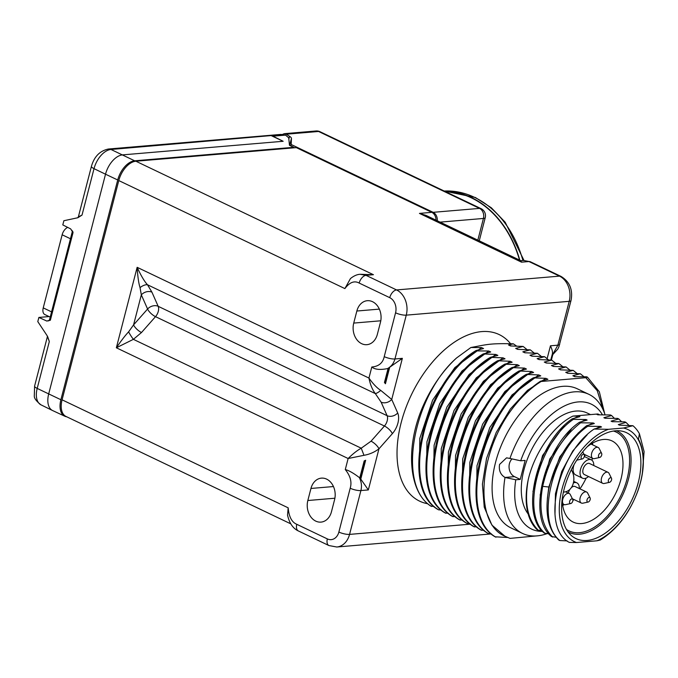 <?xml version="1.0" encoding="UTF-8"?>
<svg xmlns="http://www.w3.org/2000/svg" width="678" height="678" viewBox="0 0 678 678"><rect width="100%" height="100%" fill="white"/><g stroke="black" fill="none" stroke-linecap="round" stroke-linejoin="round"><path stroke-width="1.02" d="M140.041 287.616A7.822 3.678 143.4 0 1 147.499 284.768C144.482 281.539 141.032 275.717 137.151 267.318C137.727 276.709 138.693 283.472 140.041 287.616L141.329 294.879L147.584 309.024L133.574 324.889L128.6 331.856C125.252 335.424 121.167 340.729 116.345 347.78L137.151 267.318L368.942 378.053C373.01 383.85 376.951 387.96 380.765 390.401L391.731 399.452L402.359 358.34L388.935 367.781L385.053 382.79L384.451 382.502L388.113 368.366L387.485 368.612C391.282 366.527 393.765 363.315 394.935 358.976L406.266 315.143L569.206 301.337L557.867 345.17L552.977 353.941M296.786 524.306A7.822 4.517 115.5 0 0 298.354 530.95C292.947 528.416 289.337 523.128 287.54 515.094L288.184 507.839C288.955 516.797 291.828 522.28 296.786 524.306L327.347 538.908A11.763 9.102 -94.8 0 0 338.864 532.052A7.822 2.051 14.5 0 0 349.568 534.391L360.899 490.558C361.993 486.177 361.467 481.829 359.315 477.541L359.755 477.998L364.171 460.947L365.654 460.243L360.781 479.1L368.332 489.931L360.899 490.558A7.822 2.093 14.6 0 1 350.195 488.219C352.051 482.151 350.416 475.939 345.28 469.566C348.738 470.405 353.416 473.058 359.315 477.541M530.425 261.784A7.822 4.517 115.5 0 0 528.942 261.539L559.503 276.132A7.822 4.509 115.5 0 1 560.986 276.387L530.433 261.793A7.822 4.517 115.5 0 0 530.425 261.784L523.577 260.445L528.942 261.539L521.518 262.166L520.907 260.725L426.021 215.401L419.445 213.401L431.81 212.35L296.32 147.626L135.871 161.22A19.586 11.297 115.5 0 0 118.777 180.568L62.071 399.817A19.586 11.297 115.5 0 0 65.995 416.445L290.667 523.789M431.81 212.35A7.822 6.051 85.2 0 1 435.988 220.155M437.293 220.782A7.822 6.051 -94.8 0 0 433.149 212.324L291.176 144.499L290.837 145.812M291.176 144.499L291.438 138.456A10.95 2.865 -165.5 0 0 289.582 136.303L286.328 134.202L284.319 133.676L282.506 134.405M134.668 160.805L110.972 149.474A7.822 6.051 85.2 0 0 108.472 149.016L280.946 134.405L285.548 135.125L288.709 137.787L289.472 145.278L293.633 147.329L134.668 160.805A19.416 11.195 115.5 0 0 117.718 179.984L60.893 399.732A19.416 11.195 115.5 0 0 64.834 416.241A19.416 11.195 115.5 0 0 66.707 416.784M294.438 147.787L293.633 147.329M62.537 412.851L61.783 412.495L62.012 411.597M64.834 416.241L52.664 410.58A19.56 11.28 -64.5 0 1 52.537 410.521A19.56 11.28 -64.5 0 1 48.689 393.952L105.522 174.204L117.718 179.984M285.548 135.125L272.954 136.193L283.15 141.278L122.591 154.881A19.56 11.28 115.5 0 0 105.522 174.204L94.022 168.661A7.822 2.051 -165.5 0 1 91.437 166.313C94.234 156.559 99.912 150.796 108.472 149.016M91.437 166.313L78.377 216.824L82.021 215.087L77.962 217.68M72.817 231.554L73.029 232.579L70.673 228.901L62.8 224.91L63.876 220.731L77.538 217.799M50.104 319.355L50.358 320.228L46.833 321.067L38.875 317.431L37.79 321.609L47.07 335.593L49.316 341.543L47.672 336.661M272.954 136.193L271.031 135.592L110.972 149.474A19.425 11.204 115.5 0 0 94.022 168.661L82.021 215.087M283.15 141.278L271.709 135.863M49.07 316.567L38.875 317.431M67.69 227.393A7.822 4.509 115.5 0 0 62.147 234.783L43.239 307.888A7.822 4.509 115.5 0 0 44.807 314.524L50.206 317.109M48.579 320.872L49.57 319.584L72.266 231.808L72.105 230.427M445.251 191.543A99.047 76.648 85.2 0 1 471.439 197.883A99.047 76.648 85.2 0 1 519.526 260.072M519.823 260.208A99.352 76.885 -94.8 0 0 471.515 197.595A99.352 76.885 -94.8 0 0 444.582 191.221M560.986 276.387C569.732 281.726 573.071 289.777 571.012 300.54A7.822 2.051 -165.5 0 1 569.206 301.337A19.586 15.162 85.2 0 0 559.503 276.132L396.562 289.938L366.01 275.336L360.162 274.293C357.069 274.421 353.831 275.853 350.45 278.582L344.882 288.591L118.777 180.568M338.864 532.052L350.195 488.219M387.485 368.612C380.07 370.069 374.841 369.535 371.807 367.01C378.739 366.408 382.884 362.95 384.231 356.636L395.562 312.804A7.822 2.051 14.5 0 0 406.266 315.143A19.586 15.162 -94.8 0 0 396.562 289.938A7.822 4.509 -64.5 0 0 389.74 297.667L359.179 283.065C354.374 280.421 349.611 282.268 344.882 288.591M310.956 488.457A16.018 12.39 85.2 0 1 321.414 478.134A16.018 12.39 85.2 0 1 334.568 499.737L331.449 511.797A16.018 12.39 85.2 0 1 320.999 522.111A16.018 12.39 85.2 0 1 307.837 500.517L310.956 488.457L333.449 486.55M353.73 323.084L356.848 311.024A16.018 12.39 85.2 0 1 367.298 300.701A16.018 12.39 85.2 0 1 380.46 322.304L377.341 334.364A16.018 12.39 85.2 0 1 366.883 344.678A16.018 12.39 85.2 0 1 353.73 323.084L380.782 320.787M360.162 274.293L373.434 274.709L366.01 275.336A7.822 4.475 -64.3 0 0 359.179 283.065M388.113 368.366A17.187 13.297 -94.8 0 0 388.935 367.781M384.451 382.502L385.443 383.731L389.579 367.722M385.053 382.79L385.443 383.731M128.6 331.856A7.822 0.983 -121.7 0 0 133.388 339.339L361.238 448.2L371.036 441.192A7.822 2.831 41.5 0 1 378.96 448.819L392.359 433.657A7.822 2.831 -138.5 0 0 384.434 426.021A7.822 4.509 -64.5 0 0 387.113 415.69A7.822 5.729 -23.8 0 0 397.706 412.978L391.731 399.452A7.822 5.729 156.2 0 1 381.129 402.164L387.113 415.69L158.177 306.312A7.822 4.509 -64.5 0 1 155.508 316.651L141.499 332.517L133.388 339.339L116.345 347.78L348.136 458.514C352.789 453.887 357.153 450.446 361.238 448.2L363.976 455.311C369.51 454.353 374.502 452.192 378.96 448.819L368.332 489.931M371.807 367.01L368.942 378.053C370.196 384.494 372.332 389.681 375.349 393.621A7.822 2.068 -42.4 0 0 380.765 390.401M141.49 332.517A7.822 2.831 -138.5 0 1 133.574 324.889L141.329 294.879A7.822 5.729 156.2 0 1 151.931 292.176L147.499 284.768L375.349 393.621L381.129 402.164M371.036 441.192L384.434 426.021L155.508 316.651A7.822 2.831 -138.5 0 1 147.584 309.024A7.822 5.729 156.2 0 1 158.177 306.312L151.931 292.176M345.28 469.566L348.136 458.514L363.976 455.311M360.781 479.1L360.128 479.151L364.764 461.226L364.171 460.947M360.128 479.151A17.187 13.297 -94.8 0 0 359.755 477.998M364.764 461.226L365.654 460.243M551.426 359.959L552.994 353.882L552.35 353.933C552.824 352.221 552.189 349.509 550.443 345.797L557.867 345.17A7.822 2.051 -165.9 0 0 559.681 344.356A7.822 2.051 -165.9 0 0 559.689 344.314M552.35 353.933L550.85 359.721M431.572 506.449C396.664 486.363 412.478 396.715 456.608 357.933A92.31 53.248 -64.5 0 0 421.852 408.868C405.258 448.929 409.063 492.245 430.776 506.076L434.217 506.559M438.717 509.864L437.929 509.492C398.257 487.253 424.894 380.451 476.092 350.518L476.88 350.899C425.691 380.824 399.045 487.635 438.717 509.864L441.37 509.975M433.649 480.719L434.098 445.217L446.895 407.046L469.142 374.434L495.872 354.433L483.236 353.933C432.047 383.867 405.402 490.677 445.073 512.907L448.522 513.39M440.802 484.134L441.251 448.633L454.048 410.461L476.287 377.849L503.025 357.848L490.389 357.348C439.191 387.282 412.555 494.093 452.226 516.322L455.675 516.805M447.955 487.55L448.395 452.048L461.193 413.877L483.439 381.265L510.178 361.264L497.542 360.764C446.344 390.697 419.707 497.508 459.379 519.738L462.82 520.221M455.099 490.965L455.548 455.472L468.345 417.292L490.592 384.68L517.322 364.679L504.686 364.179C453.497 394.113 426.852 500.923 466.532 523.153L469.973 523.636M462.252 494.381L462.701 458.887L475.498 420.707L497.737 388.096L524.475 368.103L511.839 367.595C460.642 397.528 434.005 504.339 473.676 526.569L477.126 527.052M469.405 497.796L469.846 462.303L482.643 424.123L504.89 391.511L531.628 371.519L518.992 371.01C467.795 400.944 441.158 507.754 480.829 529.984L484.27 530.467M476.549 501.212L476.998 465.718L489.796 427.538L512.043 394.927L538.781 374.934L526.145 374.425C474.947 404.359 448.302 511.17 487.982 533.4L491.423 533.883M504.957 536.23L491.906 525.094L484.245 507.195L482.414 484.202L486.55 458.43L496.203 432.479L510.356 408.987L527.518 390.316L545.926 378.349L533.289 377.849C482.092 407.775 455.455 514.585 495.126 536.815L508.136 537.501M538.196 535.764L510 538.391L505.212 536.315C473.549 523.958 477.804 451.311 514.483 405.927A92.31 53.248 -64.5 0 1 540.951 381.502L585.792 377.705L597.25 390.697L603.293 410.148M588.911 394.342L577.376 388.833A77.063 44.451 115.5 0 0 495.525 462.481A77.063 44.451 115.5 0 0 510.941 527.891L522.475 533.408A77.063 44.451 -64.5 0 1 505.025 477.456C500.483 474.727 498.661 470.379 499.567 464.413L506.551 457.836L509.941 458.455A77.063 44.451 -64.5 0 1 588.911 394.342A77.063 44.451 -64.5 0 1 605.039 414.809M514.483 405.927C522.585 395.537 531.238 387.316 540.442 381.265L547.909 379.29L545.926 378.349M534.086 378.222C482.889 408.156 456.252 514.966 495.923 537.196M533.289 377.849L540.756 375.875L538.781 374.934M526.933 374.807C475.736 404.741 449.099 511.551 488.77 533.781M526.145 374.425L533.603 372.459L531.628 371.519M519.789 371.391C468.591 401.325 441.946 508.136 481.626 530.365M518.992 371.01L526.459 369.044L524.475 368.103M512.636 367.976C461.438 397.91 434.801 504.72 474.473 526.95M511.839 367.595L519.306 365.628L517.322 364.679M505.483 364.561C454.285 394.494 427.649 501.305 467.32 523.535M504.686 364.179L512.153 362.213L510.178 361.264M498.33 361.145C447.141 391.079 420.496 497.881 460.167 520.119M497.542 360.764L505.008 358.798L503.025 357.848M491.186 357.73C439.988 387.655 413.351 494.465 453.023 516.704M490.389 357.348L497.855 355.382L495.872 354.433M484.033 354.314C432.835 384.24 406.198 491.05 445.87 513.288M483.236 353.933L490.703 351.967L488.728 351.018L476.88 350.899M426.496 477.295L426.945 441.802L439.742 403.63L461.989 371.019L488.728 351.018M476.092 350.518L483.55 348.551L481.575 347.602L470.896 347.509C486.999 344.577 489.321 343.204 513.322 343.814L516.424 345.941M419.351 473.88L419.801 438.386L432.589 400.206L454.836 367.603L481.575 347.602M456.608 357.933L470.896 347.509M513.322 343.814L508.525 344.992L510.5 345.941L523.136 346.441L515.678 348.416L517.653 349.356L530.289 349.856L522.823 351.831L524.806 352.772L537.442 353.272L529.976 355.247L531.959 356.187L544.595 356.687L537.129 358.662L539.103 359.603L551.739 360.111L544.281 362.077L546.256 363.018L558.892 363.527L551.426 365.493L553.409 366.434L566.045 366.942L558.579 368.908L560.553 369.857L573.19 370.358L565.732 372.324L567.706 373.273L580.343 373.773L572.876 375.739L574.859 376.688L586.699 376.807L587.495 377.188L585.792 377.705M540.442 381.265L540.951 381.502M508.525 344.992L511 345.933M526.789 349.407L523.136 346.441M515.678 348.416L518.145 349.348M533.933 352.823L530.289 349.856M522.823 351.831L525.297 352.772M541.086 356.247L537.442 353.272M529.976 355.247L532.45 356.187M548.239 359.662L544.595 356.687M537.129 358.662L539.595 359.603M555.384 363.077L551.739 360.111M544.281 362.077L546.748 363.018M562.537 366.493L558.892 363.527M551.426 365.493L553.901 366.434M569.69 369.908L566.045 366.942M558.579 368.908L561.045 369.849M576.842 373.324L573.19 370.358M565.732 372.324L568.198 373.264M583.987 376.739L580.343 373.773M572.876 375.739L575.351 376.68M604.742 413.894L599.327 391.765L587.495 377.188M546.815 533.73A77.063 44.451 -64.5 0 1 522.475 533.408M512.051 458.921A10.162 7.865 -94.8 0 0 509.17 468.49A10.162 7.865 -94.8 0 0 514.475 476.651L505.025 477.456L515.78 479.787A69.232 39.934 115.5 0 0 542.603 531.425M509.941 458.455L520.687 460.794L525.153 460.413L520.238 479.405L514.475 476.651M602.411 414.775A69.232 39.934 115.5 0 0 561.655 407.419A69.232 39.934 115.5 0 0 520.687 460.794M515.78 479.787L520.238 479.405M528.12 513.907A59.461 34.298 -64.5 0 1 530.01 452.904A59.461 34.298 -64.5 0 1 575.825 411.071A59.461 34.298 -64.5 0 1 587.089 412.978L590.496 414.605M528.272 479.465C524.136 502.517 527.45 519.424 538.23 530.204L537.078 529.654A68.453 39.485 115.5 0 1 528.272 479.465C534.662 452.167 553.934 425.225 572.91 416.097L597.928 413.978L599.513 414.783M597.928 413.978L596.674 414.258L597.827 414.809L610.429 414.97L611.581 415.521L603.886 417.699L605.039 418.25L617.641 418.411L618.794 418.962L611.09 421.148L612.242 421.699L624.845 421.852L625.997 422.402L618.302 424.589L619.455 425.14L632.93 425.716L623.489 428.03L608.471 429.301L594.072 429.064L601.547 426.962L600.394 426.411L587.792 426.25L586.64 425.699L594.343 423.513L593.191 422.962L580.588 422.809L579.436 422.258L587.131 420.072L585.978 419.521L573.376 419.36L572.224 418.809L579.927 416.631L578.775 416.08L572.91 416.097M623.489 428.03A62.122 35.832 115.5 0 1 640.964 480.227A62.122 35.832 115.5 0 1 597.013 540.79L600.25 540.035C616.904 529.671 629.421 513.356 637.812 491.084A62.698 36.163 -64.5 0 0 638.43 439.175L639.422 433.751A68.453 39.485 115.5 0 0 632.93 425.716M608.471 429.301A62.122 35.832 115.5 0 0 562.604 486.863A62.122 35.832 115.5 0 0 576.495 542.527L597.013 540.79M615.421 430.81A58.672 33.841 115.5 0 0 568.8 475.295A58.672 33.841 115.5 0 0 571.223 535.417A58.672 33.841 115.5 0 0 587.063 540.459A58.672 33.841 115.5 0 0 637.032 486.863A58.672 33.841 115.5 0 0 621.107 431.005A58.672 33.841 115.5 0 0 615.421 430.81M594.072 429.064C557.011 453.904 540.985 528.815 569.376 542.408L576.495 542.527M538.23 530.204L541.697 530.399M572.224 418.809C537.434 442.056 519.136 513.551 544.281 533.094L548.909 533.84M579.436 422.258C544.646 445.497 526.34 516.992 551.494 536.535L556.113 537.281M586.64 425.699C567.63 440.683 555.002 461.862 548.739 489.245C544.604 512.297 547.926 529.204 558.697 539.985L559.85 540.535L567.164 540.9M639.422 433.751L644.1 451.624L642.286 474.1M619.904 425.131L618.302 424.589M625.997 422.402L628.777 425.191M612.692 421.691L611.09 421.148M618.794 418.962L621.565 421.741M605.488 418.241L603.886 417.699M614.361 418.301L611.581 415.521M598.276 414.8L596.674 414.258M578.775 416.08L575.105 417.86M564.02 425.843L542.57 455.54L532.95 491.635M545.434 533.645C520.289 514.102 538.586 442.607 573.376 419.36M585.978 419.521L582.317 421.301M571.223 429.293L549.782 458.981L540.154 495.084M552.646 537.086C541.866 526.314 538.552 509.398 542.688 486.355C548.943 458.972 561.579 437.793 580.588 422.809M593.191 422.962L589.521 424.75M578.436 432.734L559.85 456.811L548.849 486.889L547.366 498.525M559.85 540.535C534.705 520.984 553.002 449.497 587.792 426.25M600.394 426.411L596.733 428.191M587.156 434.852L572.834 450.904L561.731 471.473L555.46 493.694L554.977 514.458M568.071 531.925A56.096 32.358 115.5 0 0 568.859 532.332A56.096 32.358 115.5 0 0 579.614 534.196A56.096 32.358 115.5 0 0 625.947 487.211A56.096 32.358 115.5 0 0 617.226 431.106A56.096 32.358 115.5 0 0 616.404 430.742M566.469 529.45A54.765 31.586 115.5 0 0 568.986 530.916A54.765 31.586 115.5 0 0 627.158 478.575A54.765 31.586 -64.5 0 0 616.2 432.089L613.887 430.988M613.48 431.047A54.765 31.586 -64.5 0 1 616.2 432.089M587.199 446.785A44.985 25.95 -64.5 0 1 611.988 440.912A44.985 25.95 -64.5 0 1 620.989 479.1A44.985 25.95 115.5 0 1 573.207 522.094A44.985 25.95 115.5 0 1 562.198 499.118M592.496 443.166A44.985 25.95 -64.5 0 1 592.733 444.878M592.352 458.226A44.985 25.95 -64.5 0 1 592.004 460.286M563.426 492.084L564.35 492.008A13.772 10.653 -94.8 0 0 573.122 483.897A13.772 10.653 -94.8 0 0 571.308 469.812M562.706 505.517A44.985 25.95 115.5 0 0 564.206 504.61M579.953 488.855A44.985 25.95 115.5 0 0 586.165 478.066M593.775 465.532A10.17 5.865 115.5 0 0 591.292 459.837L584.377 456.531A10.17 5.865 115.5 0 0 584.326 456.506A2.492 1.432 -64.5 0 1 582.3 458.955A2.492 1.432 -64.5 0 1 581.182 456.786A2.492 1.432 115.5 0 1 582.673 454.574A2.492 1.432 115.5 0 1 584.258 454.853L582.749 451.853M574.122 464.515A10.17 5.865 115.5 0 0 573.571 466.252A10.17 5.865 115.5 0 0 575.605 474.88L582.529 478.185A10.17 5.865 -64.5 0 1 580.487 469.557A10.17 5.865 115.5 0 1 591.292 459.837M584.428 455.87A10.17 5.865 115.5 0 0 585.589 454.989M599.216 448.565A6.102 3.517 115.5 0 0 598.149 447.463A6.102 3.517 115.5 0 0 591.665 453.302A6.102 3.517 -64.5 0 0 592.886 458.481A6.102 3.517 -64.5 0 0 594.411 458.616L599.674 457.481A2.492 1.432 -64.5 0 1 598.555 455.311A2.492 1.432 115.5 0 1 600.047 453.099A2.492 1.432 115.5 0 1 601.64 453.379L599.216 448.565M601.64 453.379A2.492 1.432 115.5 0 1 601.7 455.04A2.492 1.432 -64.5 0 1 599.674 457.481M582.3 458.955L577.029 460.091A6.102 3.517 -64.5 0 1 576.775 460.133M584.317 456.514A2.492 1.432 115.5 0 0 584.258 454.853M566.325 491.592A10.17 5.865 115.5 0 0 566.181 492.05M572.902 500.44A10.17 5.865 115.5 0 0 573.537 499.991A10.17 5.865 -64.5 0 0 574.063 499.559M573.402 482.897A10.17 5.865 -64.5 0 1 576.842 482.855A10.17 5.865 -64.5 0 1 579.326 488.55M590.114 497.949A2.492 1.432 115.5 0 0 588.521 497.669A2.492 1.432 115.5 0 0 587.029 499.881A2.492 1.432 -64.5 0 0 588.148 502.051A2.492 1.432 -64.5 0 0 590.174 499.61A2.492 1.432 115.5 0 0 590.114 497.949L587.682 493.135A6.102 3.517 115.5 0 0 586.623 492.033L575.088 486.524A6.102 3.517 115.5 0 0 571.283 487.711M569.986 489.262A6.102 3.517 115.5 0 0 568.605 492.355A6.102 3.517 115.5 0 0 568.444 493.126M586.623 492.033A6.102 3.517 115.5 0 0 580.139 497.872A6.102 3.517 -64.5 0 0 581.36 503.051A6.102 3.517 -64.5 0 0 582.885 503.186L588.148 502.051M570.308 494.609A6.102 3.517 115.5 0 0 569.24 493.508A6.102 3.517 115.5 0 0 562.757 499.339A6.102 3.517 -64.5 0 0 563.977 504.517A6.102 3.517 -64.5 0 0 565.503 504.661L570.774 503.525A2.492 1.432 -64.5 0 1 569.656 501.356A2.492 1.432 115.5 0 1 571.147 499.144A2.492 1.432 115.5 0 1 572.732 499.423L570.308 494.609M572.732 499.423A2.492 1.432 115.5 0 1 572.791 501.084A2.492 1.432 -64.5 0 1 570.774 503.525M588.512 476.541A10.17 5.865 -64.5 0 1 582.529 478.185M607.996 472.32L589.538 463.506A6.102 3.517 115.5 0 0 583.055 469.337A6.102 3.517 115.5 0 0 584.275 474.515L602.734 483.329A6.102 3.517 -64.5 0 1 601.513 478.151A6.102 3.517 115.5 0 1 607.996 472.32A6.102 3.517 115.5 0 1 609.056 473.422L611.48 478.236A2.492 1.432 115.5 0 0 609.895 477.956A2.492 1.432 115.5 0 0 608.403 480.168A2.492 1.432 -64.5 0 0 609.522 482.338L604.259 483.473A6.102 3.517 -64.5 0 1 602.734 483.329M611.48 478.236A2.492 1.432 115.5 0 1 611.548 479.897A2.492 1.432 -64.5 0 1 609.522 482.338M547.121 358.654L550.443 345.797M327.347 538.908A7.822 4.509 115.5 0 0 328.915 545.544L336.78 547.01A19.586 15.162 -94.8 0 0 349.568 534.391L470.54 524.145M397.706 412.978A15.645 9.026 -64.5 0 1 392.359 433.657M402.359 358.34L394.935 358.976A7.831 2.051 14.5 0 1 384.231 356.636M510.687 343.882A92.31 53.248 115.5 0 0 451.929 343.882A92.31 53.248 115.5 0 0 401.13 422.801A92.31 53.248 115.5 0 0 427.759 503.746M289.684 145.236L291.438 138.456M288.845 139.134L289.582 136.303M49.316 341.543L37.197 388.409A7.822 2.051 14.5 0 1 34.603 386.053L34.298 395.969C34.146 398.274 36.383 401.24 41.019 404.868A19.425 11.204 -64.5 0 1 37.197 388.409L60.893 399.732M50.358 320.228L73.029 232.579M271.031 135.592L283.37 134.549M70.47 238.758L62.147 234.783M48.477 320.872A2.348 1.814 85.2 0 1 47.841 320.736L46.833 321.067M47.841 320.736L48.875 320.652M51.562 311.863L43.239 307.888M440.107 222.13L483.431 218.452L477.829 240.148M479.253 240.826L485.245 217.655A7.822 2.051 -165.5 0 1 483.431 218.452A7.822 6.051 85.2 0 0 479.558 208.392L318.558 131.473A7.822 4.509 115.5 0 1 320.041 131.727A7.822 7.822 0 0 0 316.007 130.99A7.822 6.051 85.2 0 1 318.558 131.473L286.328 134.202M522.933 260.505A99.352 76.885 -94.8 0 0 474.481 197.34A99.352 76.885 -94.8 0 0 444.2 191.043L475.371 197.493L491.347 207.79L505.186 222.24L523.975 260.42M433.149 212.324L479.558 208.392A7.822 4.509 115.5 0 1 481.041 208.638L320.041 131.727M521.518 262.166L419.445 213.401M135.871 161.22L373.434 274.709M395.562 312.804A11.763 9.102 -94.8 0 0 389.74 297.667M62.071 399.817L288.184 507.839M298.354 530.95A7.822 4.517 115.5 0 0 298.362 530.95L328.915 545.544M334.898 498.22L307.837 500.517M379.341 309.117L356.848 311.024M542.688 486.355L549.197 487.05M571.012 300.54L558.892 346.789L557.816 349.094L552.824 354.56M294.066 147.414L289.413 145.109M41.019 404.868L52.537 410.521M34.603 386.053L47.477 336.288M78.377 216.824L77.648 217.799M316.007 130.99L284.319 133.676M485.245 217.655A7.822 7.822 0 0 0 481.041 208.638M491.448 533.908L336.78 547.01M523.577 260.445L520.814 260.683M504.652 536.086L506.593 537.018M568.986 530.916L566.672 529.815M591.013 444.056L598.149 447.463M583.928 454.201L592.886 458.481M573.698 481.355L576.842 482.855M572.402 498.771L581.36 503.051M565.647 491.796L569.24 493.508M562.469 503.805L563.977 504.517"/></g></svg>
